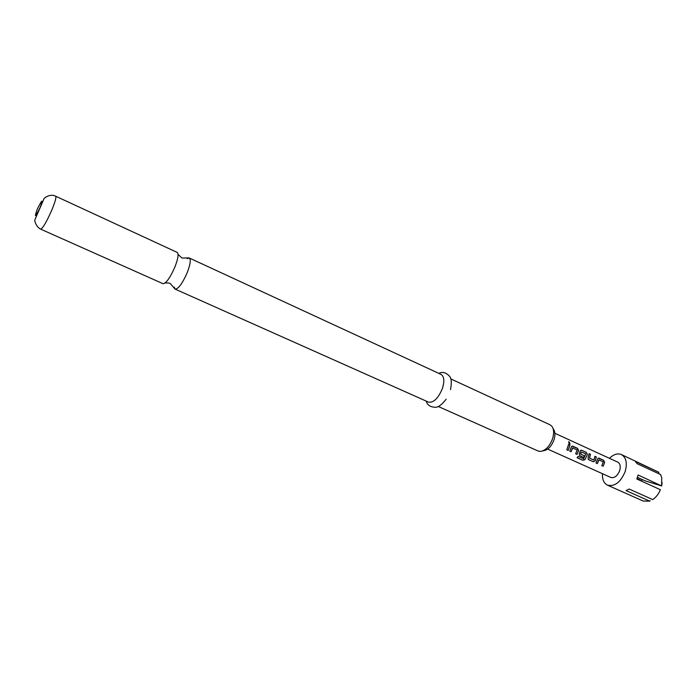 <?xml version="1.0" encoding="UTF-8"?>
<svg xmlns="http://www.w3.org/2000/svg" width="697" height="697" viewBox="0 0 697 697"><rect width="100%" height="100%" fill="white"/><g stroke="black" fill="none" stroke-linecap="round" stroke-linejoin="round"><path stroke-width="1.05" d="M569.832 443.754L568.552 441.907M569.344 443.71L570.015 443.64L569.17 441.854L568.534 441.924L569.344 443.71M174.224 287.068L175.174 289.133C178.441 288.95 182.483 283.383 187.301 272.44C190.377 264.294 191.048 259.476 189.314 258.003L187.127 258.639M662.106 482.568L661.68 485.948L638.095 474.997L636.831 478.996L660.416 489.721C658.604 494.016 656.034 497.309 652.706 499.592L629.112 489.033L626.089 490.618L649.665 501.134L650.196 500.664M602.469 473.707C602.191 479.484 603.863 483.3 607.479 485.173C614.798 486.82 620.713 482.228 625.226 471.39C627.439 463.035 626.167 457.424 621.393 454.549C617.603 453.05 613.621 454.313 609.457 458.321M607.479 485.173L643.253 501.065L649.665 501.134M553 428.367L553.401 429.108C555.204 431.643 555.396 435.25 553.967 439.929C551.458 446.394 547.999 449.992 543.582 450.715L542.771 450.907M438.195 406.447L538.128 451.02L540.428 451.429C545.551 450.593 549.576 446.402 552.512 438.857C554.176 433.403 553.958 429.204 551.867 426.259L550.029 424.795L450.724 378.872M55.664 196.205L177.282 252.445C178.789 254.065 178.023 258.848 174.973 266.82C170.251 277.589 166.287 283.226 163.072 283.731L40.696 229.156C36.026 226.961 34.249 220.13 34.85 219.904L43.806 199.211C43.014 198.767 49.896 193.095 55.664 196.205C56.466 197.286 55.107 202.086 51.578 210.59C46.411 222.16 42.778 228.346 40.696 229.156M189.314 258.003L441.053 374.402C444.224 376.476 444.66 381.224 442.342 388.656C438.178 398.431 433.56 402.918 428.472 402.108L175.174 289.133M547.685 449.095L610.816 477.454C614.484 478.281 617.446 475.99 619.703 470.58C620.818 466.398 620.173 463.583 617.777 462.137L554.873 433.264M603.14 466.258L604.656 462.407L603.663 460.29L599.028 458.173L598.209 458.164L597.547 459.175L596.031 463.026L597.355 463.636L598.941 459.933L603.219 461.884L601.825 465.657L603.14 466.258L604.543 462.416L603.541 460.325L598.253 458.138M595.273 460.848L596.284 456.918L594.95 456.308L593.896 460.09L589.575 458.129L590.455 454.261L589.122 453.642L588.094 457.589L588.268 459.436L593.278 461.78L595.273 460.848L596.162 456.962L594.942 456.404M585.01 459.637L587.353 454.522L586.343 452.379L581.629 450.227L580.758 450.227L580.113 451.22L579.329 453.608L579.503 455.463L583.711 457.441L584.513 455.829L580.671 454.087L581.376 451.926L585.741 453.913L583.65 458.765L578.144 456.404L577.046 457.711L582.727 460.273L585.01 459.637L587.353 454.522M577.029 454.418L578.571 450.523L577.56 448.371L572.803 446.193L571.915 446.202L571.27 447.195L569.719 451.098L571.087 451.726L572.699 447.971L577.099 449.974L575.678 453.799L577.029 454.418L578.466 450.532L577.447 448.415L571.984 446.167M568.168 450.401L569.98 444.904L568.613 444.277L566.8 449.774L568.168 450.401L569.858 444.947L568.604 444.372M661.653 485.765L661.714 477.523L660.556 474.535L637.154 463.697L635.376 461.397L658.735 472.235L621.393 454.549M658.822 473.15L658.735 472.235M637.441 477.34L645.161 480.86L661.68 485.948M641.467 481.104L642.32 479.562M640.386 480.12L636.997 478.586M566.809 449.748L568.09 450.332M575.687 453.773L576.95 454.348M571.087 451.726L572.472 448.049M569.737 451.081L571.009 451.656M577.116 457.641L582.727 460.273M582.675 460.159L584.94 459.541M587.24 454.531L586.343 452.379M586.229 452.423L581.629 450.227M581.507 450.262L580.819 450.192M579.756 455.62L583.711 457.441M583.624 457.371L584.513 455.829M584.417 455.794L580.671 454.087M580.531 453.895L581.263 452.004M590.455 454.261L589.113 453.738M589.531 457.973L590.342 454.296M593.896 460.09L589.479 458.095M593.278 461.78L595.177 460.813M588.59 459.663L593.191 461.71M601.833 465.631L603.062 466.188M597.355 463.636L598.714 460.011M596.04 463.008L597.277 463.566M40.173 207.401C35.059 217.647 34.075 218.292 37.22 209.327C42.299 199.107 43.284 198.471 40.173 207.401M175.008 289.046L170.347 283.574C170.173 283.74 170.207 282.66 165.041 283.026M189.131 257.942L181.952 258.029L178.049 254.396M426.233 401.115C427.296 405.131 430.397 407.179 435.538 407.257C438.291 407.388 441.837 404.696 446.176 399.207M438.831 373.374C442.551 371.527 446.141 372.512 449.582 376.336C451.49 378.332 451.795 382.766 450.515 389.649"/></g></svg>
